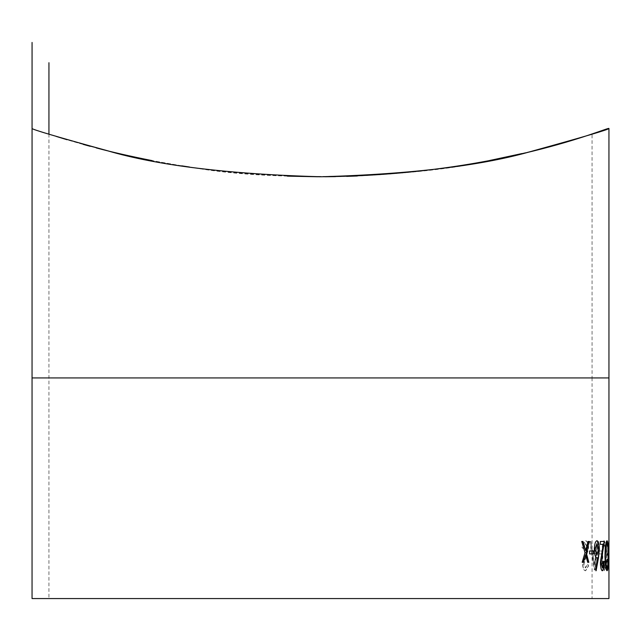 <?xml version="1.0" encoding="UTF-8"?>
<svg xmlns="http://www.w3.org/2000/svg" width="641" height="641" viewBox="0 0 641 641"><rect width="100%" height="100%" fill="white"/><g stroke="black" fill="none" stroke-linecap="round" stroke-linejoin="round"><path stroke-width="0.48" stroke-dasharray="3.21 2.4" d="M608.942 128.488C608.758 129.514 583.486 136.974 533.128 150.867C483.306 165.466 412.684 174.096 321.261 176.764C229.839 174.272 159.048 165.723 108.882 151.116C57.97 137.118 32.362 129.578 32.066 128.488C32.146 129.474 57.337 136.91 107.648 150.811C157.261 165.378 227.787 174.031 319.21 176.764C500.533 175.618 609.727 126.013 608.942 128.488M56.392 136.477L49.181 134.185C51.753 134.57 105.124 154.265 191.555 167.325C278.995 183.214 422.515 176.684 489.916 160.41M505.573 157.213L533.969 150.659M560.579 143.608L592.068 134.105L592.076 377.934L48.924 377.934L592.076 377.934L592.076 598.566L48.924 598.566L592.076 598.566M591.827 134.185L574.144 139.674M569.2 141.132C557.846 144.578 542.062 148.72 521.854 153.576M491.759 160.05L461.624 165.45M447.626 167.597C421.305 171.588 391.202 174.392 357.317 175.995M346.669 176.379L335.467 176.636M324.843 176.756L317.784 176.764M287.392 176.147C250.31 174.504 217.676 171.468 189.496 167.021M181.812 165.843L152.157 160.619M96.222 147.903L90.245 146.316M83.234 144.393L67.049 139.73M32.05 377.934L608.95 377.934M608.95 545.411L608.822 540.732L608.373 549.545L608.822 570.746L608.95 553.704M32.05 598.566L608.95 598.566M597.716 541.461L598.478 541.461L597.492 541.461L596.298 550.611L597.492 541.461M598.478 541.461L594.672 570.017L590.024 541.461L591.01 541.461L592.484 550.611L596.523 550.611M601.787 553.912L601.787 550.98L601.787 553.912L598.926 553.912L601.554 553.912M599.151 553.912L599.151 550.98L601.787 550.98M604.151 570.746C605.392 568.904 605.929 563.896 605.777 555.731C605.929 547.566 605.392 542.566 604.151 540.732C602.764 542.582 602.139 547.582 602.26 555.731C602.131 563.848 602.764 568.855 604.151 570.746L603.926 570.746C605.16 568.904 605.697 563.896 605.545 555.731C605.697 547.566 605.16 542.566 603.926 540.732C602.54 542.615 601.907 547.606 602.035 555.731C601.907 563.848 602.532 568.855 603.926 570.746M608.197 549.778L607.331 540.732C606.666 540.908 606.274 543.848 606.146 549.545L606.875 557.374L606.346 563.423C606.466 568.078 606.803 570.522 607.347 570.746C607.812 570.45 608.061 567.982 608.085 563.343L608.197 549.778L607.099 540.732C606.434 540.908 606.041 543.848 605.913 549.545L606.642 557.374L606.114 563.423C606.234 568.078 606.57 570.522 607.115 570.746L606.859 570.746C605.673 570.017 604.968 565.017 604.743 555.755C604.96 546.581 605.657 541.573 606.835 540.732L606.947 540.764M583.062 548.416L585.594 543.656L587.749 548.496L587.364 551.3L583.478 559.737L582.821 564.088C583.022 568.263 583.967 570.482 585.666 570.746L588.566 565.915L587.701 564.16L585.553 567.822L583.871 564.208L588.702 548.456C588.51 543.68 587.477 541.108 585.594 540.732L582.052 546.973L583.062 548.416L585.377 543.656L587.533 548.496L587.148 551.3L583.262 559.737L582.605 564.088C582.805 568.263 583.751 570.482 585.449 570.746L588.35 565.915L587.485 564.16L585.337 567.822L583.663 564.208L588.486 548.456C588.294 543.68 587.26 541.108 585.377 540.732L581.836 546.973L582.845 548.416M587.701 562.325L585.417 554.802M583.47 562.325L581.996 562.325L584.816 552.67L581.74 541.461M583.022 541.461L581.531 541.461M585.417 550.531L588.118 541.461M589.239 541.461L587.901 541.461M588.839 562.325L587.485 562.325M589.632 553.912L589.632 550.98M593.39 550.98L589.416 550.98M593.39 553.912L589.416 553.912M595.521 569.2L597.476 557.662L596.643 557.934C595.12 557.47 594.271 554.649 594.103 549.473C594.287 544.073 595.177 541.156 596.771 540.732L596.891 540.748M595.962 570.354L595.297 569.2M596.795 555.01L598.446 549.321L596.739 543.656M604.215 561.228L603.51 561.228L602.187 567.822M602.276 570.73L602.155 570.746C600.994 570.354 600.345 567.525 600.2 562.261L603.037 544.393L600.112 544.393L600.345 541.461M604.407 541.461L600.112 541.461M608.045 548.56L608.045 562.91M606.843 567.822C607.612 567.149 607.997 563.086 607.988 555.627C607.988 548.223 607.604 544.233 606.843 543.656M608.349 553.912L608.349 550.98M608.95 549.778L608.589 540.732L608.133 549.545L608.589 570.746L608.437 557.374M608.918 557.374L608.718 549.778M608.589 555.739L608.589 543.656L608.83 555.739M608.589 567.822L608.589 558.672L608.822 567.822M607.347 570.746L607.115 570.746C607.58 570.45 607.828 567.982 607.852 563.343L607.964 549.778M607.115 555.739L606.258 549.457L607.099 543.656L607.764 549.73L607.115 555.739L606.49 549.457L607.331 543.656L607.997 549.73L607.347 555.739M607.099 567.822L606.442 563.383L607.107 558.672L607.644 563.439L607.099 567.822L606.674 563.383L607.339 558.672L607.876 563.439L607.331 567.822M602.572 555.739C602.436 549.393 602.893 545.371 603.934 543.656L604.984 548.56L605.152 555.739C605.28 562.077 604.88 566.107 603.934 567.822C602.893 566.107 602.436 562.085 602.572 555.739L602.804 555.739C602.668 549.393 603.125 545.363 604.167 543.656L605.216 548.56L605.384 555.739C605.513 562.077 605.112 566.107 604.167 567.822C603.125 566.115 602.668 562.085 602.804 555.739M599.151 550.98L601.554 550.98M598.926 550.98L598.926 553.912M592.484 550.611L596.298 550.611M592.268 550.611L591.01 541.461M590.024 541.461L590.794 541.461M589.808 541.461L594.335 570.017L598.253 541.461M594.383 564.449L592.725 553.544L595.906 553.544L594.383 564.449L592.949 553.544L596.13 553.544L594.6 564.449M48.932 134.105L48.924 598.566M608.718 545.411L608.718 553.704"/><path stroke-width="0.96" d="M608.942 128.488C608.758 129.514 583.486 136.974 533.128 150.867C483.306 165.466 412.684 174.096 321.261 176.764C229.839 174.272 159.048 165.723 108.882 151.116C57.97 137.118 32.362 129.578 32.066 128.488C32.146 129.474 57.337 136.91 107.648 150.811C157.261 165.378 227.787 174.031 319.21 176.764C500.533 175.618 609.727 126.013 608.942 128.488L608.95 377.934L32.05 377.934L32.05 598.566L608.95 598.566L608.95 377.934M489.916 160.41L505.573 157.213M533.969 150.659L560.579 143.608M574.144 139.674L569.2 141.132M521.854 153.576L491.759 160.05M461.624 165.45L447.626 167.597M357.317 175.995L346.669 176.379M335.467 176.636L324.843 176.756M317.784 176.764L287.392 176.147M189.496 167.021L181.812 165.843M152.157 160.619C130.339 156.292 111.694 152.045 96.222 147.903M90.245 146.316L83.234 144.393M67.049 139.73L56.392 136.477M608.581 553.912L608.581 550.98M604.976 555.755C605.192 546.581 605.889 541.573 607.067 540.732C607.98 541.517 608.421 546.477 608.389 555.611C608.429 564.785 607.997 569.825 607.091 570.746C605.905 570.017 605.2 565.017 604.976 555.755M604.215 561.228C604.159 567.037 603.55 570.21 602.388 570.746C601.226 570.354 600.569 567.525 600.433 562.261L603.261 544.393L600.345 544.393L600.345 541.461L604.407 541.461L601.034 562.029L602.412 567.822L603.742 561.228L604.215 561.228M595.521 569.2L597.7 557.662L596.867 557.934C595.337 557.47 594.495 554.649 594.327 549.473C594.511 544.073 595.401 541.156 596.995 540.732C598.47 541.204 599.247 544.097 599.335 549.425L598.502 557.718L596.106 570.746L595.521 569.2M589.632 553.912L589.632 550.98L593.39 550.98L593.39 553.912L589.632 553.912M587.701 562.325L585.634 554.802L583.47 562.325L582.204 562.325L585.033 552.67L581.74 541.461L583.022 541.461L585.634 550.531L588.118 541.461L589.239 541.461L586.227 552.67L588.839 562.325L587.701 562.325M585.634 554.802L583.262 562.325M582.805 541.461L585.634 550.531M589.023 541.461L586.018 552.67L588.622 562.325M593.165 550.98L593.165 553.912M597.7 557.662L596.643 557.934M596.771 540.732C598.237 541.204 599.023 544.097 599.111 549.425L598.277 557.718L595.89 570.746M596.955 543.656L594.896 549.321L597.019 555.01L598.67 549.321L596.955 543.656L595.12 549.321L597.019 555.01M603.982 561.228C603.926 567.037 603.317 570.21 602.155 570.746M604.183 541.461L600.809 562.029L602.412 567.822M606.947 540.764L608.045 548.56M608.045 562.91L606.979 570.714M607.075 543.656L606.843 543.656C605.889 544.209 605.328 548.247 605.152 555.755C605.336 563.199 605.897 567.221 606.843 567.822L607.075 567.822C607.844 567.149 608.229 563.086 608.221 555.627C608.221 548.223 607.836 544.233 607.075 543.656C606.122 544.209 605.561 548.247 605.384 555.755C605.569 563.199 606.13 567.221 607.075 567.822M32.066 42.434L32.05 377.934M48.94 62.698L48.932 134.105"/></g></svg>
